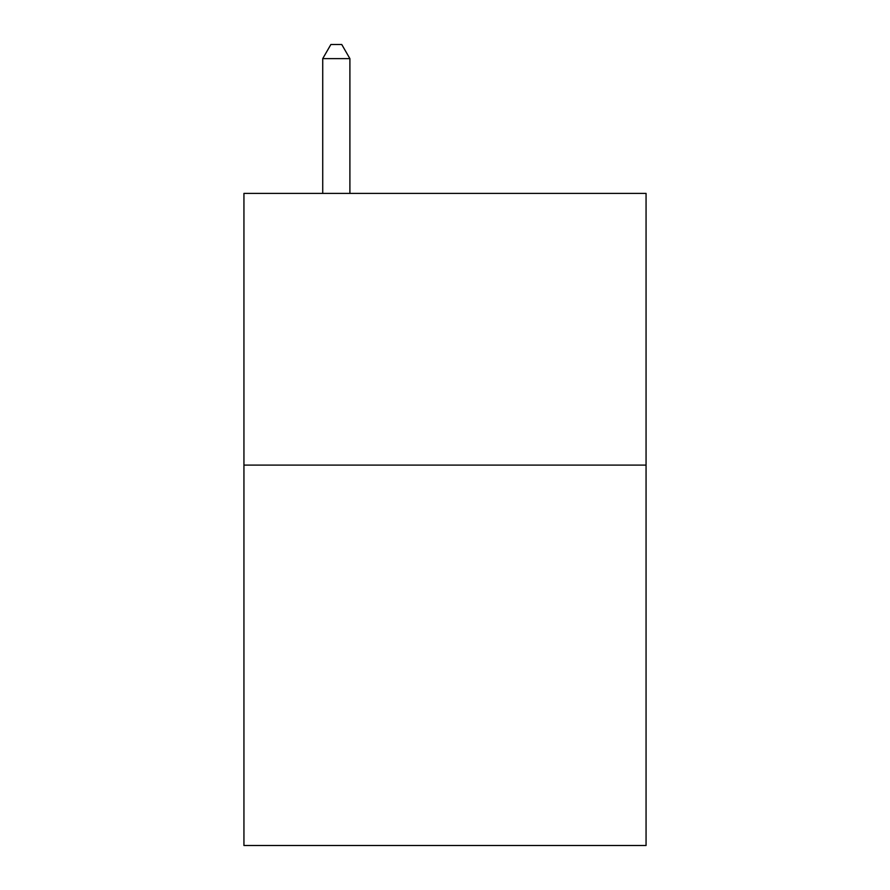 <?xml version="1.0" encoding="UTF-8"?>
<svg xmlns="http://www.w3.org/2000/svg" width="890" height="890" viewBox="0 0 890 890"><rect width="100%" height="100%" fill="white"/><g stroke="black" fill="none" stroke-linecap="round" stroke-linejoin="round"><path stroke-width="1.33" d="M646.062 465.103L646.062 845.5L243.938 845.5L243.938 193.397L646.062 193.397L646.062 465.103L243.938 465.103M349.904 193.397L349.904 58.629L322.725 58.629L322.725 193.397M322.725 58.629L330.88 44.5L341.749 44.5L349.904 58.629"/></g></svg>
